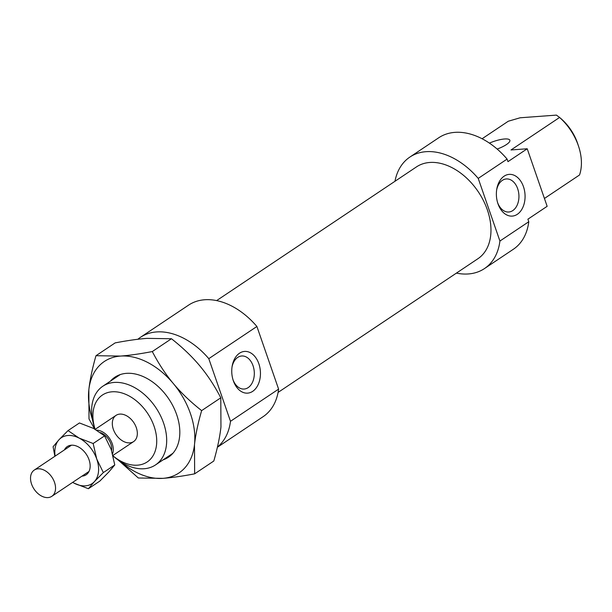 <?xml version="1.0" encoding="UTF-8"?>
<svg xmlns="http://www.w3.org/2000/svg" width="612" height="612" viewBox="0 0 612 612"><rect width="100%" height="100%" fill="white"/><g stroke="black" fill="none" stroke-linecap="round" stroke-linejoin="round"><path stroke-width="0.92" d="M32.941 471.209A15.782 10.725 -123.8 0 0 34.853 490.204A15.782 10.725 -123.8 0 0 51.806 496.324A15.782 10.725 -123.8 0 0 51.951 477.238A15.782 10.725 -123.8 0 0 34.257 470.085A15.782 10.725 -123.8 0 0 32.941 471.209M111.591 450.616A13.808 9.387 -123.8 0 0 100.399 432.592M112.547 453.798A15.782 10.725 -123.8 0 0 109.663 438.582A15.782 10.725 -123.8 0 0 96.688 430.167M110.428 381.146A48.141 32.719 56.2 0 1 126.47 373.343A48.141 32.719 56.2 0 1 156.794 385.308A48.141 32.719 56.2 0 1 176.929 415.41A48.141 32.719 56.2 0 1 163.09 459.857M120.786 461.853A67.083 45.594 -123.8 0 0 162.838 478.354A67.083 45.594 -123.8 0 0 194.486 444.672A67.083 45.594 -123.8 0 0 173.318 383.533C181.16 392.904 190.592 401.931 201.639 410.621C197.99 423.282 195.603 434.627 194.486 444.672L194.647 473.833L213.802 461.02C217.451 448.359 219.838 437.006 220.955 426.969L220.794 397.8C214.613 385.866 207.606 375.21 199.78 365.831C191.939 356.452 182.498 347.425 171.459 338.742L146.957 338.375C138.006 339.033 127.403 340.54 115.14 342.896L95.985 355.71L120.495 356.077A67.083 45.594 -123.8 0 0 88.839 389.76A67.083 45.594 -123.8 0 0 92.435 419.48M94.592 428.974L89 418.929L88.839 389.76C89.956 379.723 92.336 368.37 95.985 355.71M194.647 473.833C182.391 476.19 171.781 477.697 162.838 478.354L138.327 477.995L118.537 460.323M120.495 356.077C129.438 355.411 140.041 353.904 152.304 351.556C158.485 363.49 165.492 374.146 173.318 383.533A67.083 45.594 -123.8 0 0 120.495 356.077M201.639 410.621L220.794 397.8M152.304 351.556L171.459 338.742M217.382 447.265L263.16 416.642A67.083 45.594 -123.8 0 0 278.598 389.117L230.487 421.308L208.791 358.663L256.902 326.479A67.083 45.594 -123.8 0 0 188.565 305.136L140.446 337.319A67.083 45.594 -123.8 0 0 137.845 339.27M208.791 358.663A67.083 45.594 -123.8 0 0 140.446 337.319M217.428 447.066A67.083 45.594 -123.8 0 0 230.487 421.308M278.077 392.422L477.903 258.731A55.241 37.546 -123.8 0 0 487.351 209.855A55.241 37.546 -123.8 0 0 416.466 166.9L216.64 300.591M136.3 427.635A15.782 10.725 -123.8 0 0 116.05 415.364A15.782 10.725 -123.8 0 0 115.905 434.451A15.782 10.725 -123.8 0 0 133.6 441.604A15.782 10.725 -123.8 0 0 136.3 427.635M497.151 149.06A15.782 4.162 -19.1 0 0 506.43 144.57A15.782 4.162 -19.1 0 0 509.873 140.255A15.782 4.162 -19.1 0 0 489.409 143.116M482.095 138.748L508.266 121.237L520.101 117.787L556.415 115.11L559.59 117.45A47.353 32.184 56.2 0 1 578.577 146.337A47.353 32.184 56.2 0 1 579.518 174.994L544.435 198.464M578.577 146.337L577.705 143.705A40.247 27.356 -123.8 0 0 560.867 118.544L559.131 117.045L559.59 117.45L510.997 149.963L527.223 148.77L547.151 206.313L527.904 219.188L528.783 221.735L499.92 241.044L478.224 178.406A67.083 45.594 -123.8 0 0 409.887 157.062A67.083 45.594 -123.8 0 0 394.969 181.282M456.407 273.113A67.083 45.594 -123.8 0 0 484.482 268.569L513.353 249.26A67.083 45.594 -123.8 0 0 528.783 221.735M484.482 268.569A67.083 45.594 -123.8 0 0 499.92 241.044M478.224 178.406L507.096 159.089A67.083 45.594 -123.8 0 0 438.75 137.754L409.887 157.062M497.61 202.633A16.57 11.345 85.8 0 0 508.786 212.004A16.57 11.345 85.8 0 0 518.877 194.639A16.57 11.345 85.8 0 0 506.346 178.949A16.57 11.345 85.8 0 0 502.337 180.372A16.57 11.345 85.8 0 0 496.661 189.85M504.12 176.18A20.915 14.313 -94.2 0 1 523.512 186.828A20.915 14.313 -94.2 0 1 517.163 214.407A20.915 14.313 -94.2 0 1 497.854 203.421A20.915 14.313 -94.2 0 1 496.791 189.039A20.915 14.313 -94.2 0 1 504.12 176.18M232.981 379.677A16.57 11.345 85.8 0 0 244.165 389.041A16.57 11.345 85.8 0 0 254.255 371.683A16.57 11.345 85.8 0 0 241.725 355.985A16.57 11.345 85.8 0 0 237.716 357.408A16.57 11.345 85.8 0 0 232.04 366.894M239.499 353.223A20.915 14.313 -94.2 0 1 258.891 363.872A20.915 14.313 -94.2 0 1 252.542 391.443A20.915 14.313 -94.2 0 1 233.233 380.457A20.915 14.313 -94.2 0 1 232.17 366.083A20.915 14.313 -94.2 0 1 239.499 353.223M113.105 455.963L114.276 456.973A47.353 32.184 -123.8 0 0 155.486 464.944A47.353 32.184 -123.8 0 0 163.58 423.045A47.353 32.184 -123.8 0 0 102.824 386.233A47.353 32.184 -123.8 0 0 94.47 427.367L95.09 429.249A40.247 27.356 56.2 0 1 120.931 392.69A40.247 27.356 56.2 0 1 156.473 445.375A40.247 27.356 56.2 0 1 113.098 455.94M256.902 326.479L278.598 389.117M507.096 159.089L507.975 161.645L527.223 148.77M93.154 443.516L96.75 459.054A27.624 18.773 -123.8 0 0 79.086 438.07L93.154 443.516L104.583 435.874L93.521 428.415L79.453 422.961L68.024 430.603L79.086 438.07A27.624 18.773 -123.8 0 0 59.05 439.684A27.624 18.773 -123.8 0 0 55.126 456.124M72.683 482.355A27.624 18.773 -123.8 0 0 74.335 483.273L72.652 482.378M88.403 488.728L74.335 483.273A27.624 18.773 -123.8 0 0 94.37 481.659L88.403 488.728L99.832 481.086L108.806 472.005L114.773 464.936L111.185 449.399L104.583 435.874M81.97 476.144A16.968 11.529 -123.8 0 0 89.138 460.033A16.968 11.529 -123.8 0 0 84.663 452.084A16.968 11.529 -123.8 0 0 82.046 449.43A16.968 11.529 -123.8 0 0 64.421 449.904M94.37 481.659A27.624 18.773 -123.8 0 0 96.75 459.054L103.344 472.579L94.37 481.659M54.889 456.284L53.083 446.752L59.05 439.684L68.024 430.603M103.344 472.579L114.773 464.936M71.451 445.199L34.257 470.085M89.008 471.439L51.806 496.324M116.05 415.364L95.204 429.31M133.6 441.604L112.968 455.404M120.235 374.582L102.824 386.233M172.898 453.293L155.486 464.944"/></g></svg>
